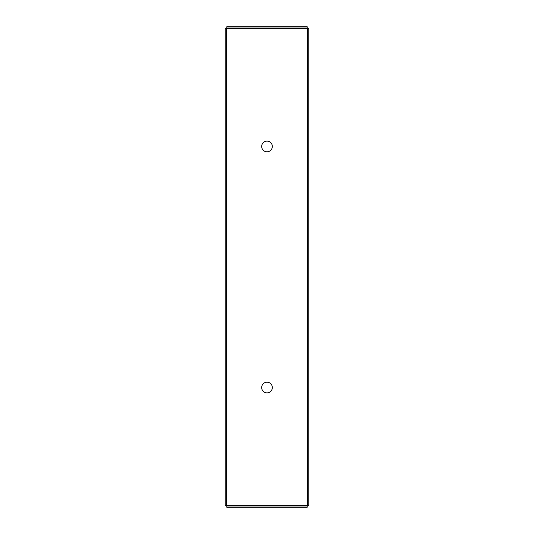 <?xml version="1.0" encoding="UTF-8"?>
<svg xmlns="http://www.w3.org/2000/svg" width="534" height="534" viewBox="0 0 534 534"><rect width="100%" height="100%" fill="white"/><g stroke="black" fill="none" stroke-linecap="round" stroke-linejoin="round"><path stroke-width="0.8" d="M226.837 506.012L307.163 506.012L307.163 507.3L226.837 507.3L226.837 506.012L227.27 505.691M306.73 505.691L307.163 506.012M226.496 28.329L226.496 505.671L225.208 505.671L225.208 28.329L226.496 28.329L226.816 28.763M226.816 505.237L226.496 505.671M307.504 505.671L307.504 28.329L308.792 28.329L308.792 505.671L307.504 505.671L307.183 505.237M307.183 28.763L307.504 28.329M307.163 27.988L226.837 27.988L226.837 26.7L307.163 26.7L307.163 27.988L306.73 28.309M227.27 28.309L226.837 27.988M261.66 146.45A5.34 5.34 0 0 1 269.67 141.824A5.34 5.34 0 0 1 269.67 151.075A5.34 5.34 0 0 1 261.66 146.45M261.66 387.55A5.34 5.34 0 0 1 269.67 382.925A5.34 5.34 0 0 1 269.67 392.176A5.34 5.34 0 0 1 261.66 387.55M307.183 28.309L226.816 28.309L226.816 505.691L307.183 505.691L307.183 28.309"/></g></svg>
